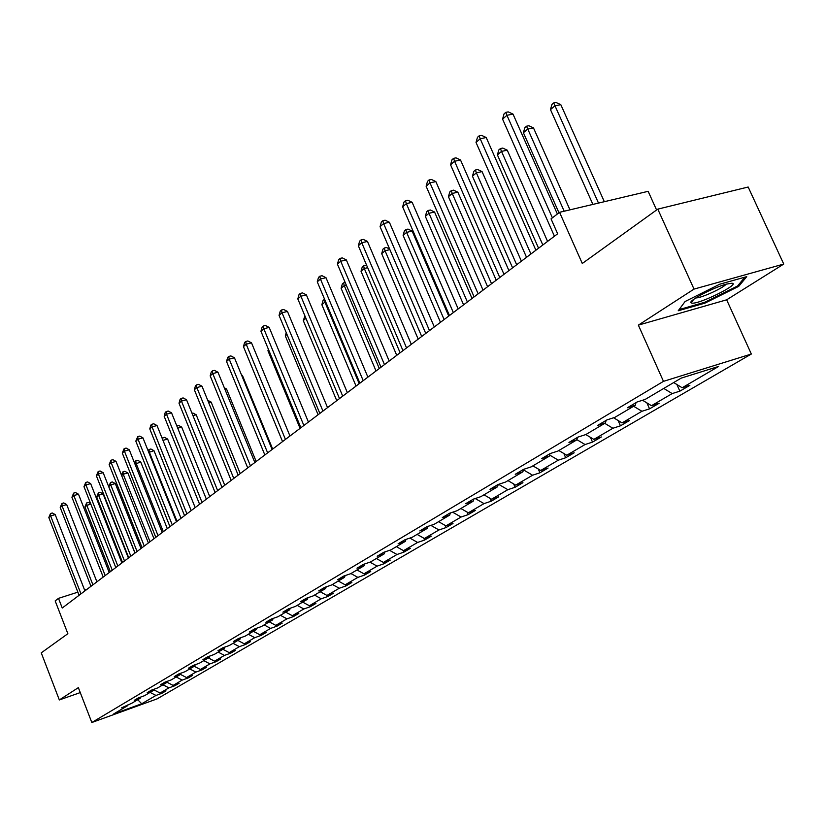 <?xml version="1.0" encoding="UTF-8"?>
<svg xmlns="http://www.w3.org/2000/svg" width="825" height="825" viewBox="0 0 825 825"><rect width="100%" height="100%" fill="white"/><g stroke="black" fill="none" stroke-linecap="round" stroke-linejoin="round"><path stroke-width="1.24" d="M638.354 325.132L726.65 299.815L783.75 264.062L694.021 289.101L638.354 325.132L663.475 381.356L91.823 722.514L78.354 687.637L59.338 699.951L80.273 692.587M59.338 699.951L41.25 652.853L67.867 633.703L55.172 600.909L58.492 598.352L62.236 608.015L557.659 233.784L551.048 218.873L559.556 212.314L582.285 263.474L657.793 209.127L748.172 187.017L783.75 264.062M694.021 289.101L657.793 209.127M656.597 209.993L648.141 191.318L559.556 212.314M726.65 299.815L751.338 354.028L157.101 698.878L91.823 722.514M673.695 382.542L682.162 387.76L689.875 385.327L679.872 391.153L676.902 384.522M150.078 692.402L155.966 695.444L141.714 703.777L113.778 713.883L127.71 705.633L121.657 707.819L131.732 703.261L140.363 698.146L134.248 700.353L138.363 697.909L144.499 695.702L153.378 690.453L147.201 692.67L151.439 690.154L157.637 687.937L166.774 682.523L160.535 684.76L164.887 682.172L171.146 679.934L180.562 674.365L174.25 676.613L178.736 673.953L185.058 671.705L194.752 665.971L188.389 668.229L192.998 665.497L199.392 663.217L209.375 657.308L202.94 659.598L207.704 656.772L214.16 654.483L224.452 648.388L217.955 650.688L222.863 647.78L229.381 645.47L240.003 639.189L233.434 641.51L238.497 638.498L245.087 636.178L256.039 629.702L249.398 632.033L254.626 628.928L261.288 626.598L272.601 619.905L265.887 622.246L271.281 619.049L278.015 616.698L289.699 609.788L282.913 612.15L288.492 608.84L295.298 606.468L307.364 599.332L300.506 601.703L306.271 598.29L313.149 595.908L325.627 588.524L318.698 590.917L324.668 587.379L331.619 584.977L344.53 577.335L337.528 579.748L343.695 576.087L350.718 573.674L364.083 565.764L357.008 568.188L363.392 564.393L370.497 561.969L384.337 553.781L377.19 556.215L383.811 552.286L390.988 549.842L405.333 541.355L398.104 543.809L404.962 539.736L412.222 537.281L427.103 528.474L419.791 530.939L426.917 526.711L434.249 524.246L449.687 515.109L442.303 517.574L449.697 513.191L457.112 510.716L473.148 501.229L465.682 503.704L473.364 499.146L480.862 496.66L497.527 486.802L489.978 489.297L497.96 484.553L505.539 482.058L522.875 471.797L515.243 474.303L523.555 469.363L531.217 466.857L549.254 456.184L541.54 458.69L550.203 453.554L557.947 451.048L576.737 439.921L568.941 442.437L577.974 437.085L585.791 434.569L605.395 422.967L597.517 425.483L606.932 419.904L614.831 417.378L635.281 405.281L627.33 407.798L637.158 401.961L645.14 399.444L681.182 378.118L718.606 366.444L682.162 387.76M663.475 381.356L751.338 354.028M663.764 388.42L672.179 393.587L679.872 391.153M672.179 393.587L651.482 405.694L659.123 403.26L649.543 408.849L646.893 402.899M633.641 406.251L641.922 411.283L649.543 408.849M641.922 411.283L622.071 422.895L629.64 420.451L620.452 425.813L618.1 420.492M604.756 423.349L612.903 428.257L620.452 425.813M612.903 428.257L593.856 439.385L601.353 436.961L592.525 442.107L590.442 437.343M576.83 439.632L585.059 444.541L592.525 442.107M585.059 444.541L566.765 455.235L574.179 452.801L565.702 457.751L563.846 453.513M549.605 455.039L558.308 460.175L565.702 457.751M558.308 460.175L540.726 470.456L548.068 468.043L539.911 472.797L538.282 469.023M523.462 469.868L532.589 475.221L539.911 472.797M532.589 475.221L515.677 485.11L522.947 482.697L515.099 487.276L513.655 483.935M498.63 484.327L507.849 489.679L515.099 487.276M507.849 489.679L491.566 499.207L498.764 496.794L491.205 501.208L489.947 498.269M475.221 498.537L484.028 503.611L491.205 501.208M484.028 503.611L468.342 512.779L475.468 510.386L468.177 514.635L467.084 512.057M452.647 512.201L461.082 517.028L468.177 514.635M461.082 517.028L445.964 525.876L453.007 523.483L445.985 527.587L445.036 525.35M430.867 525.381L438.952 529.97L445.985 527.587M438.952 529.97L424.37 538.498L431.351 536.126L424.566 540.076L423.761 538.148M409.86 538.075L417.615 542.448L424.566 540.076M417.615 542.448L403.538 550.677L410.438 548.316L403.889 552.142L403.208 550.492M389.565 550.327L397.011 554.493L403.889 552.142M397.011 554.493L383.408 562.444L390.246 560.092L383.924 563.784L383.347 562.413M369.951 562.155L377.108 566.136L383.924 563.784M377.108 566.136L363.969 573.818L370.734 571.477L364.619 575.046L364.093 573.777M350.934 573.55L357.875 577.376L364.619 575.046M357.875 577.376L345.159 584.812L351.863 582.491L345.943 585.936L345.438 584.708M332.423 584.502L339.271 588.256L345.943 585.936M339.271 588.256L326.978 595.444L333.609 593.134L327.876 596.475L327.391 595.299M314.511 595.093L321.265 598.785L327.876 596.475M321.265 598.785L309.365 605.736L315.934 603.446L310.386 606.684L309.922 605.55M297.175 605.354L303.847 608.974L310.386 606.684M303.847 608.974L292.318 615.708L298.815 613.429L293.442 616.564L292.999 615.471M280.387 615.295L286.966 618.843L293.442 616.564M286.966 618.843L275.798 625.371L282.233 623.102L277.025 626.144L276.602 625.092M264.113 624.917L270.61 628.403L277.025 626.144M270.61 628.403L259.782 634.734L266.155 632.486L261.102 635.425L260.69 634.415M248.346 634.26L254.75 637.673L261.102 635.425M254.75 637.673L244.252 643.82L250.553 641.582L245.654 644.438L245.262 643.459M233.042 643.314L239.374 646.666L245.654 644.438M239.374 646.666L229.185 652.627L235.424 650.409L230.67 653.183L230.288 652.235M218.192 652.101L224.441 655.401L230.67 653.183M224.441 655.401L214.552 661.186L220.729 658.979L216.109 661.671L215.748 660.753M203.775 660.629L209.952 663.877L216.109 661.671M209.952 663.877L200.341 669.488L206.456 667.301L201.97 669.921L201.62 669.034M189.771 668.92L195.876 672.107L201.97 669.921M195.876 672.107L186.532 677.562L192.596 675.386L188.234 677.933L187.894 677.077M176.168 676.964L182.191 680.099L188.234 677.933M182.191 680.099L173.116 685.41L179.118 683.255L174.879 685.73L174.549 684.894M162.938 684.791L168.898 687.875L174.879 685.73M168.898 687.875L160.071 693.041L166.011 690.896L161.886 693.299L161.576 692.495M155.966 695.444L161.886 693.299M636.013 402.641L635.281 405.281M642.562 400.259L651.482 405.694M606.127 420.379L605.395 422.967M613.604 417.77L622.071 422.895M577.49 437.374L576.737 439.921M585.791 434.569L593.856 439.385M550.007 453.678L549.254 456.184M558.824 450.522L566.765 455.235M523.627 469.343L522.875 471.797M532.898 465.867L540.726 470.456M498.248 484.461L497.527 486.802M507.973 480.614L515.677 485.11M473.859 498.981L473.148 501.229M483.976 494.814L491.566 499.207M450.378 512.964L449.687 515.109M460.866 508.499L468.342 512.779M427.773 526.422L427.103 528.474M438.591 521.678L445.964 525.876M405.993 539.385L405.333 541.355M417.099 534.394L424.37 538.498M384.976 551.884L384.337 553.781M396.371 546.655L403.538 550.677M364.712 563.949L364.083 565.764M376.344 558.504L383.408 562.444M345.128 575.592L344.53 577.335M356.998 569.962L363.969 573.818M326.226 586.833L325.627 588.524M338.291 581.027L345.159 584.812M307.942 597.712L307.364 599.332M320.193 591.742L326.978 595.444M290.256 608.221L289.699 609.788M302.672 602.106L309.365 605.736M273.147 618.399L272.601 619.905M285.708 612.14L292.318 615.708M256.575 628.248L256.039 629.702M269.28 621.864L275.798 625.371M240.518 637.787L240.003 639.189M253.347 631.29L259.782 634.734M224.967 647.037L224.452 648.388M237.899 640.437L244.252 643.82M209.88 655.999L209.375 657.308M222.905 649.306L229.185 652.627M195.236 664.702L194.752 665.971M208.343 657.917L214.552 661.186M181.026 673.138L180.562 674.365M194.215 666.28L200.341 669.488M167.238 681.337L166.774 682.523M180.479 674.407L186.532 677.562M153.832 689.298L153.378 690.453M166.908 682.192L173.116 685.41M140.807 697.032L140.363 698.146M153.667 689.731L160.071 693.041M128.143 704.55L127.71 705.633M87.172 589.174L84.583 589.999M77.87 592.154L58.492 598.352M137.734 699.703L141.714 703.777M678.212 310.767L704.87 303.157L738.705 286.358L746.728 276.653L719.761 284.202L685.08 301.527L678.212 310.767M704.498 302.352L704.87 303.157M738.2 285.254L738.705 286.358M84.923 590.875L55.193 514.604L50.634 515.945L80.974 593.856M48.83 517.533L50.49 513.532L50.634 515.945L48.83 517.533L79.087 595.279M50.49 513.532L52.315 512.995L55.193 514.604M112.272 570.209L86.79 505.333L84.923 506.921L110.344 571.673M90.843 504.137L86.79 505.333L86.604 502.961L88.388 502.435L90.678 503.704M84.923 506.921L86.604 502.961M96.907 581.821L66.681 504.56L62.071 505.9L92.916 584.842M60.215 507.53L61.916 503.467L62.071 505.9L60.215 507.53L90.977 586.297M61.916 503.467L63.762 502.93L66.681 504.56M109.23 572.519L78.499 494.216L73.837 495.567L105.198 575.561M71.93 497.248L73.662 493.113L73.837 495.567L71.93 497.248L103.207 577.067M73.662 493.113L75.529 492.577L78.499 494.216M128.401 558.03L103.104 493.938L98.598 495.248L96.68 496.887L122.523 562.475M124.503 560.979L98.598 495.248L98.392 492.855L100.196 492.339L103.104 493.938M96.68 496.887L98.392 492.855M141.003 548.512L115.294 483.574L110.736 484.894L108.766 486.564L135.042 553.018M137.074 551.482L110.736 484.894L110.519 482.481L112.334 481.955L115.294 483.574M108.766 486.564L110.519 482.481M692.01 303.136C699.518 304.322 740.86 283.8 731.971 283.233L726.454 284.109C713.089 287.523 687.338 301.269 691.133 302.878L692.01 303.136M695.764 297.938L696.444 297.907C702.302 297.629 723.422 287.884 726.103 284.202M744.851 277.179L737.602 285.976L704.808 302.259L679.078 309.602M121.904 562.939L90.647 483.594L85.944 484.945L117.841 566.012M83.975 486.668L85.748 482.47L85.944 484.945L83.975 486.668L115.789 567.559M85.748 482.47L87.625 481.934L90.647 483.594M153.976 538.715L127.823 472.911L123.224 474.241L121.646 475.571M150.006 541.716L123.224 474.241L122.977 471.807L124.823 471.281L127.823 472.911M121.45 475.066L122.977 471.807M134.949 553.09L103.156 472.653L98.392 474.004L130.845 556.184M96.37 475.778L98.185 471.518L98.392 474.004L96.37 475.778L128.731 557.783M98.185 471.518L100.083 470.972L103.156 472.653M167.31 528.639L140.704 461.948L135.011 464.176M163.309 531.661L136.063 463.279L135.795 460.824L137.662 460.298L140.704 461.948M134.547 463.021L135.795 460.824M148.387 542.943L116.026 461.392L111.21 462.753L144.241 546.067M109.137 464.578L110.983 460.237L111.21 462.753L109.137 464.578L142.065 547.707M110.983 460.237L112.901 459.69L116.026 461.392M181.036 518.275L153.976 450.677L148.768 452.43M177.004 521.317L149.273 451.997L148.995 449.532L150.872 448.996L153.976 450.677M148.036 450.605L148.995 449.532M162.216 532.486L129.278 449.8L124.42 451.151L158.039 535.652M122.275 453.038L124.163 448.614L124.42 451.151L122.275 453.038L155.801 537.343M124.163 448.614L126.101 448.078L129.278 449.8M195.174 507.592L167.63 439.055L162.968 440.364M162.133 438.271L164.474 437.363L167.63 439.055M162.577 437.9L162.845 440.034M176.478 521.72L142.942 437.848L138.023 439.209L172.26 524.906M135.816 441.148L137.744 436.652L138.023 439.209L135.816 441.148L169.95 526.649M137.744 436.652L139.714 436.105L142.942 437.848M209.736 496.588L181.686 427.092L177.736 428.196M176.787 425.855L178.478 425.38L181.686 427.092M191.183 510.613L157.018 425.535L152.047 426.896L186.914 513.831M149.779 428.897L150.831 425.123L151.748 424.318L152.047 426.896L149.779 428.897L184.542 515.625M151.748 424.318L153.728 423.772L157.018 425.535M224.751 485.255L196.185 414.769L192.968 415.656M192.008 413.284L192.916 413.036L196.185 414.769M206.343 499.156L171.538 412.83L166.516 414.191L202.042 502.404M164.165 416.254L165.248 412.418L166.186 411.593L166.516 414.191L164.165 416.254L199.588 504.261M166.186 411.593L168.187 411.046L171.538 412.83M240.219 473.571L211.118 402.064L208.704 402.724M207.735 400.331L211.118 402.064M221.997 487.338L186.512 399.723L181.438 401.084L217.656 490.617M179.015 403.219L180.108 399.321L181.077 398.465L181.438 401.084L179.015 403.219L215.119 492.525M181.077 398.465L183.109 397.918L186.512 399.723M256.183 461.505L226.524 388.957L224.967 389.379M224.318 387.802L226.524 388.957M238.157 475.128L201.981 386.193L196.845 387.564L233.774 478.438M194.349 389.761L195.463 385.801L196.463 384.914L196.845 387.564L194.349 389.761L231.155 480.418M196.463 384.914L198.516 384.368L201.981 386.193M272.662 449.058L242.426 375.437L241.777 375.612M241.508 374.963L242.426 375.437M254.853 462.516L217.955 372.219L212.767 373.591L250.429 465.857M210.179 375.86L211.313 371.827L212.345 370.92L212.767 373.591L210.179 375.86L247.717 467.899M212.345 370.92L214.417 370.373L217.955 372.219M272.106 449.481L234.455 357.782L229.206 359.143L267.64 452.853M226.535 361.494L227.69 357.4L228.762 356.462L229.206 359.143L226.535 361.494L264.846 454.967M228.762 356.462L230.856 355.915L234.455 357.782M268.723 350.058L267.939 350.728L300.063 428.361M267.939 350.728L268.373 349.212M289.957 436.002L251.522 342.86L246.211 344.211L285.44 439.405M243.447 346.644L244.623 342.478L245.726 341.509L246.211 344.211L243.447 346.644L282.552 441.592M245.726 341.509L247.851 340.962L251.522 342.86M286.997 334.465L285.316 335.899L318.099 414.738M285.316 335.899L286.234 332.63M308.416 422.049L269.177 327.412L263.804 328.762L303.868 425.494M260.947 331.279L262.144 327.04L263.288 326.03L263.804 328.762L260.947 331.279L300.877 427.752M263.288 326.03L265.433 325.493L269.177 327.412M305.931 318.306L303.28 320.564L336.744 400.651M303.28 320.564L304.951 315.965M327.546 407.612L287.451 311.427L282.026 312.778L322.946 411.077M279.056 315.377L280.273 311.066L281.459 310.025L282.026 312.778L279.056 315.377L319.842 413.418M281.459 310.025L283.625 309.488L287.451 311.427M359.205 383.697L324.906 302.115L321.863 304.703L356.049 386.079M325.7 301.919L324.906 302.115L324.617 299.331M321.863 304.703L323.06 300.455L324.277 299.413M347.356 392.638L306.374 294.865L300.888 296.206L342.715 396.144M297.815 298.908L299.052 294.515L300.279 293.432L300.888 296.206L297.815 298.908L339.498 398.578M300.279 293.432L302.476 292.896L306.374 294.865M379.294 368.517L344.252 285.605L341.107 288.286L376.025 370.982M346.294 285.099L344.252 285.605L343.582 282.882L345.19 282.501M341.107 288.286L342.323 283.965L343.582 282.882M367.888 377.128L325.999 277.705L320.44 279.036L363.206 380.665M317.264 281.83L318.522 277.365L319.791 276.241L320.44 279.036L317.264 281.83L359.875 383.182M319.791 276.241L322.008 275.715L325.999 277.705M400.125 352.78L364.299 268.496L361.03 271.281L396.732 355.338M367.672 267.682L364.299 268.496L363.577 265.763L365.733 265.248L366.867 265.805M361.03 271.281L362.278 266.877L363.577 265.763M389.194 361.03L346.335 259.906L340.725 261.236L384.471 364.598M337.415 264.134L338.704 259.576L340.024 258.421L340.725 261.236L337.415 264.134L381.016 367.218M340.024 258.421L342.272 257.895L346.335 259.906M421.709 336.476L385.069 250.769L381.686 253.657L418.203 339.127M389.885 249.624L385.069 250.769L384.306 248.016L386.482 247.5L389.637 249.047M381.686 253.657L382.955 249.171L384.306 248.016M411.314 344.324L367.455 241.436L361.762 242.756L406.55 347.923M358.339 245.757L359.648 241.127L361.02 239.92L361.762 242.756L358.339 245.757L402.961 350.646M361.02 239.92L363.289 239.394L367.455 241.436M448.728 316.068L412.129 231.103L406.622 232.372L403.116 235.373L440.468 322.307M444.118 319.553L406.622 232.372L405.807 229.597L408.004 229.092L412.129 231.103M403.116 235.373L404.405 230.804L405.807 229.597M434.301 326.968L389.379 222.255L383.625 223.554L429.485 330.598M380.067 226.689L381.397 221.956L382.821 220.708L383.625 223.554L380.067 226.689L425.752 333.424M382.821 220.708L385.12 220.182L389.379 222.255M472.024 298.475L434.558 212.025L428.99 213.283L425.349 216.387L463.588 304.838M467.373 301.981L428.99 213.283L428.123 210.488L430.351 209.993L434.558 212.025M425.349 216.387L426.659 211.736L428.123 210.488M458.184 308.921L412.16 202.321L406.343 203.61L453.338 312.582M402.641 206.858L404.002 202.042L405.488 200.733L406.343 203.61L402.641 206.858L449.45 315.521M405.488 200.733L407.808 200.227L412.16 202.321M496.227 280.191L457.854 192.204L452.224 193.452L448.439 196.68L487.606 286.698M491.545 283.728L452.224 193.452L451.296 190.647L453.544 190.152L457.854 192.204M448.439 196.68L449.78 191.936L451.296 190.647M483.037 290.153L435.858 181.593L429.98 182.861L478.149 293.844M426.123 186.244L427.515 181.325L429.052 179.963L429.98 182.861L426.123 186.244L474.107 296.897M429.052 179.963L431.413 179.458L435.858 181.593M521.39 261.174L482.068 171.61L476.376 172.838L472.447 176.199L512.583 267.836M516.677 264.743L476.376 172.838L475.386 170.012L477.665 169.527L482.068 171.61M472.447 176.199L473.808 171.363L475.386 170.012M508.922 270.6L460.525 160.009L454.575 161.257L503.993 274.323M450.563 164.783L451.987 159.761L453.585 158.348L454.575 161.257L450.563 164.783L499.775 277.509M453.585 158.348L455.967 157.853L460.525 160.009M547.583 241.395L507.262 150.191L501.507 151.398L497.413 154.894L538.56 248.212M542.829 244.984L501.507 151.398L500.445 148.552L502.745 148.077L507.262 150.191M497.413 154.894L498.805 149.954L500.445 148.552M535.889 250.222L486.224 137.528L480.202 138.755L530.918 253.987M476.025 142.426L477.479 137.301L479.15 135.836L480.202 138.755L476.025 142.426L526.525 257.297M479.15 135.836L481.552 135.341L486.224 137.528M569.972 209.849L533.476 127.885L527.66 129.071L523.401 132.712L558.958 212.778M564.187 211.221L526.525 126.215L528.856 125.74L533.476 127.885M523.401 132.712L524.824 127.679L526.525 126.215M557.37 213.995L513.016 114.097L506.932 115.294L552.389 217.831M502.569 119.12L504.044 113.891L505.787 112.355L506.932 115.294L502.569 119.12L554.431 236.228M505.787 112.355L508.231 111.88L513.016 114.097M604.333 201.702L560.804 104.651L554.916 105.817L550.471 109.612L592.897 204.414M598.496 203.084L553.709 102.939L556.06 102.486L560.804 104.651M550.471 109.612L551.925 104.466L553.709 102.939M693.66 299.392L691.133 302.878"/></g></svg>
